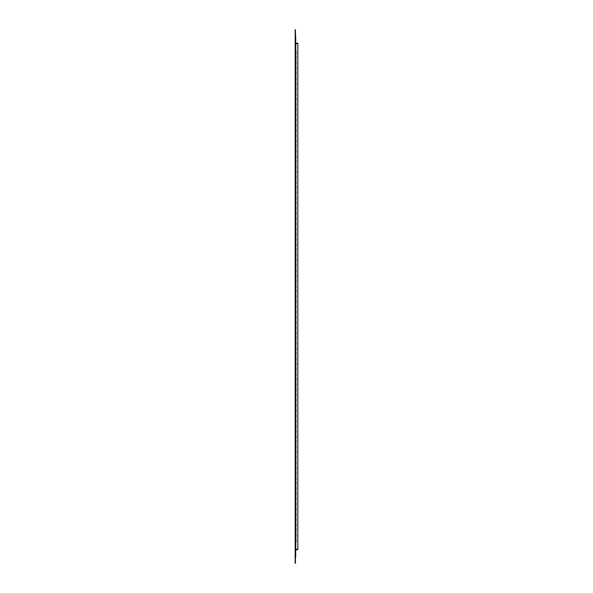 <?xml version="1.0" encoding="UTF-8"?>
<svg xmlns="http://www.w3.org/2000/svg" width="593" height="593" viewBox="0 0 593 593"><rect width="100%" height="100%" fill="white"/><g stroke="black" fill="none" stroke-linecap="round" stroke-linejoin="round"><path stroke-width="0.44" stroke-dasharray="2.96 2.22" d="M295.699 209.84L295.699 210.774L295.699 209.84M295.166 209.84L295.166 210.774L295.166 209.84M295.699 383.16L295.699 382.226L295.699 383.16M295.166 383.16L295.166 382.226L295.166 383.16M295.699 35.624L295.699 29.702L295.166 29.702L295.433 35.624L295.692 29.65L295.166 29.702L295.433 35.602L295.692 29.65M295.166 36.521L295.166 37.463L295.166 36.521M295.699 556.479L295.433 563.35L295.699 556.479M295.166 556.479L295.166 555.537L295.166 556.479M295.699 555.997L295.699 549.429L295.699 555.997M295.433 556.071L295.433 36.929L295.433 556.071M295.699 36.521L295.699 43.541L295.699 36.521M295.692 563.35L295.433 29.702M295.699 43.074L297.834 43.341L295.966 43.615A0.534 0.534 0 0 1 295.699 43.541L295.699 43.074L295.699 43.541M295.699 43.667L295.966 549.333L295.966 43.667L297.834 43.667L295.966 43.667L297.834 43.667L297.834 549.333L295.966 549.333L295.966 43.667M295.433 541.898L295.433 49.76L295.433 543.24L295.433 49.76L295.433 541.898L295.811 542.61L295.811 50.39L296.233 51.102L295.433 51.102L295.433 49.76L295.433 51.102L296.233 51.102L295.433 51.102L296.233 51.102L295.433 51.102L295.811 51.102L295.811 541.898L296.233 541.898L295.433 541.898L295.811 541.898L295.811 51.102L295.811 541.898L296.233 541.898L295.433 541.898L295.811 541.898L295.811 51.102L295.811 541.898L296.233 541.898L295.433 541.898M295.699 556.071L295.699 549.459L295.699 556.071M295.699 557.398L295.433 563.298M295.699 549.926L295.699 549.459L295.699 549.926L297.834 549.659L295.966 549.385A0.534 0.534 0 0 0 295.699 549.459M295.166 541.898L295.166 49.76L295.166 543.24L295.166 49.76L295.166 543.24L295.166 541.898L295.685 541.898L295.685 542.373L295.166 541.898L295.685 541.898L295.685 50.627L295.166 51.102L295.166 49.76L295.166 51.102L295.966 51.102L295.166 51.102L295.966 51.102L295.166 51.102L295.966 51.102L295.966 541.898L295.166 541.898L295.685 541.898L295.685 51.102L295.966 541.898L295.166 541.898M295.166 563.298L295.166 29.702M297.834 549.333L297.834 43.667L297.834 549.333M295.685 541.898L295.685 51.102L295.685 541.898M295.166 208.906L295.699 208.906L295.166 208.906M295.166 382.226L295.699 382.226L295.166 382.226M295.166 35.587L295.699 35.587M295.166 555.537L295.699 555.537M295.166 557.413L295.699 557.413M295.166 37.463L295.699 37.463M295.166 384.094L295.699 384.094L295.166 384.094M295.166 210.774L295.699 210.774L295.166 210.774M295.433 543.24L295.811 542.61A0.801 0.801 0 0 0 296.233 541.898A0.801 0.801 0 0 1 295.811 542.61L295.433 543.24L295.811 542.61A0.801 0.801 0 0 0 296.233 541.898L296.233 51.102A0.801 0.801 0 0 0 295.811 50.39L295.433 49.76M295.166 543.24L295.685 542.373A0.534 0.534 0 0 0 295.966 541.898A0.534 0.534 0 0 1 295.685 542.373L295.166 543.24L295.685 542.373A0.534 0.534 0 0 0 295.966 541.898L295.966 51.102A0.534 0.534 0 0 0 295.685 50.627L295.166 49.76M296.233 541.898L296.233 51.102A0.801 0.801 0 0 0 295.811 50.39A0.801 0.801 0 0 1 296.233 51.102L296.233 541.898M295.966 541.898L295.966 51.102A0.534 0.534 0 0 0 295.685 50.627A0.534 0.534 0 0 1 295.966 51.102L295.966 541.898"/><path stroke-width="0.89" d="M295.699 35.602L295.699 557.398M295.699 43.074L297.834 43.341L295.966 43.615A0.534 0.534 0 0 1 295.699 43.541M295.699 43.667L295.699 549.333M295.966 549.333L297.834 549.333L297.834 43.667L295.966 43.667M295.166 29.702L295.166 563.298M295.699 549.926L297.834 549.659L295.966 549.385A0.534 0.534 0 0 0 295.699 549.459M295.685 542.373L295.166 543.24"/></g></svg>
